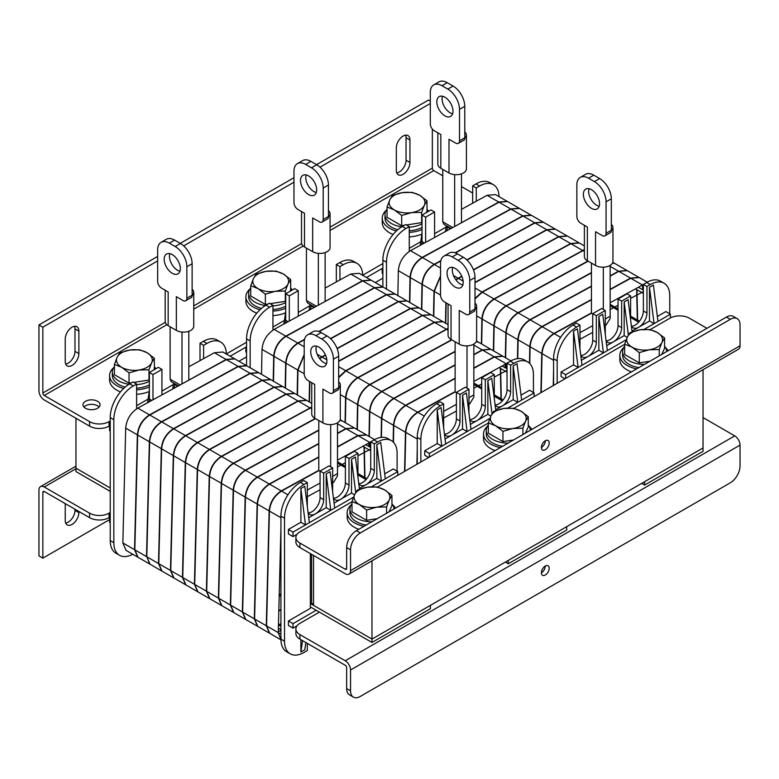 <?xml version="1.0" encoding="UTF-8"?>
<svg xmlns="http://www.w3.org/2000/svg" width="779" height="779" viewBox="0 0 779 779"><rect width="100%" height="100%" fill="white"/><g stroke="black" fill="none" stroke-linecap="round" stroke-linejoin="round"><path stroke-width="1.17" d="M238.929 361.281L246.553 356.879M375.254 282.573L382.878 278.171M75.953 418.265L75.953 468.189L110.228 487.975L75.953 468.189L75.953 471.568L110.228 491.354M644.623 485.054L703.048 451.323L703.048 447.954L644.623 481.685L644.623 485.054L641.701 483.369M508.298 563.762L566.722 530.032L566.722 526.662L508.298 560.393L508.298 563.762L505.376 562.078M371.973 642.471L430.397 608.74L430.397 605.361L371.973 639.101L371.973 642.471L310.334 606.88M703.048 369.684L703.048 447.954L371.973 639.101L310.334 603.511L311.6 604.241L313.548 603.112M405.596 135.157A9.64 5.57 -60 0 1 406.054 137.737L406.054 160.221A9.64 5.57 -60 0 1 399.238 172.032A9.64 5.57 -60 0 1 396.774 172.919M396.316 170.338A9.64 5.57 120 0 0 398.312 174.759A9.64 5.57 120 0 0 403.132 174.272A9.64 5.57 120 0 0 409.949 162.47L409.949 139.986A9.64 5.57 120 0 0 407.953 135.565A9.64 5.57 120 0 0 400.523 138.156A9.64 5.57 120 0 0 396.316 147.854L396.316 170.338M65.699 364.066A9.64 5.57 120 0 0 68.162 363.17A9.64 5.57 120 0 0 74.979 351.368L74.979 328.874A9.64 5.57 120 0 0 74.521 326.304M78.874 331.124L78.874 353.617A9.64 5.57 -60 0 1 72.058 365.419A9.64 5.57 -60 0 1 67.237 365.896A9.64 5.57 -60 0 1 65.241 361.485L65.241 339.001A9.64 5.57 -60 0 1 69.448 329.293A9.64 5.57 -60 0 1 76.878 326.713A9.64 5.57 -60 0 1 78.874 331.124L74.979 328.874M97.57 401.292A8.54 4.927 0 0 0 88.261 400.221A8.54 4.927 0 0 0 82.993 404.778A8.54 4.927 0 0 0 85.495 408.264A8.54 4.927 0 0 0 94.804 409.326A8.54 4.927 0 0 0 100.072 404.778A8.54 4.927 0 0 0 97.57 401.292M99.128 407.027A8.54 4.927 0 0 0 97.57 405.791A8.54 4.927 0 0 0 83.937 407.027M165.275 322.311L42.845 392.996A2.025 1.168 -120 0 0 44.276 395.479L89.585 421.643A13.769 7.946 0 0 0 109.06 421.643L109.06 426.142A13.769 7.946 180 0 1 89.585 426.142L44.276 399.978A7.537 4.353 -120 0 1 38.95 390.746L38.95 324.94L157.65 256.408M180.241 243.369L293.975 177.7M316.566 164.661L428.45 100.063L430.3 101.134M42.845 392.996L42.845 327.19L157.65 260.907M432.345 129.1L432.345 168.128L330.072 227.166M183.678 245.882L293.975 182.198M320.003 167.173L430.3 103.49M109.06 426.142L110.228 425.461M230.165 356.217L246.553 346.752M366.49 277.509L382.878 268.054M109.06 421.643L110.228 420.962M136.617 405.732L148.107 399.101M161.935 391.116L173.425 384.485M226.387 353.9L246.553 342.263M272.942 327.024L284.432 320.393M298.26 312.408L309.75 305.777M362.712 275.201L382.878 263.555M409.267 248.316L420.757 241.685M434.585 233.7L446.075 227.069M472.658 193.056L461.47 186.6M442.764 175.791L433.776 170.611A2.025 1.168 60 0 1 432.345 168.128M38.95 324.94L42.845 327.19M78.874 511.482L78.874 512.601L74.979 510.352A9.64 5.57 -60 0 1 65.699 523.05M74.979 510.352L74.979 509.232M109.547 519.632L42.845 558.144L38.95 555.894L38.95 490.088A7.537 4.353 -120 0 1 40.508 486.632L75.953 466.173M65.241 503.614L65.241 520.479A9.64 5.57 120 0 0 67.237 524.89A9.64 5.57 120 0 0 74.667 522.31A9.64 5.57 120 0 0 78.874 512.601M42.845 558.144L42.845 492.338L44.276 491.51A2.025 1.168 -120 0 0 43.264 491.403A2.025 1.168 -120 0 0 42.845 492.338M110.228 512.494L109.06 513.166L109.06 517.665A13.769 7.946 180 0 1 89.585 517.665L44.276 491.51M89.585 517.665L89.585 513.166L44.276 487.011A7.537 4.353 -120 0 0 40.508 486.632M89.585 513.166A13.769 7.946 0 0 0 109.06 513.166M110.228 516.993L109.06 517.665M387.056 209.152A22.036 12.717 0 0 0 384.992 214.527A22.036 12.717 0 0 0 401.652 226.864M409.267 227.186A22.036 12.717 0 0 0 422.023 223.846M384.992 214.527L384.992 218.13A22.036 12.717 0 0 0 397.816 229.688M409.267 230.779A22.036 12.717 0 0 0 422.023 227.449M428.392 211.411A22.036 12.717 0 0 0 426.999 209.152M421.877 234.09A24.792 14.314 180 0 1 409.267 236.874M393.113 234.469A24.792 14.314 180 0 1 389.5 232.746A24.792 14.314 180 0 1 382.236 222.628L382.236 218.13A24.792 14.314 180 0 1 386.218 210.359M427.837 210.359A24.792 14.314 180 0 1 428.732 211.216M422.023 229.523A24.792 14.314 180 0 1 409.267 232.376M396.326 231.032A24.792 14.314 180 0 1 389.5 228.247A24.792 14.314 180 0 1 382.236 218.13M421.643 212.355L424.321 205.286L426.999 200.826L419.686 195.305L412.373 192.384L402.392 192.627L392.412 195.48L389.734 199.94L387.056 207.01L394.369 209.921L401.682 215.442L411.663 212.599L421.643 212.355L421.643 222.628L406.443 224.985M404.32 225.316L401.682 225.725L387.056 217.283L387.056 207.01M401.682 215.442L401.682 225.725M426.999 200.826L426.999 211.099L426.288 212.628M422.023 221.82L421.643 222.628M389.734 199.94A17.898 10.331 0 0 0 394.369 209.921A17.898 10.331 0 0 0 411.663 212.599A17.898 10.331 0 0 0 424.321 205.286A17.898 10.331 180 0 0 419.686 195.305A17.898 10.331 0 0 0 402.392 192.627A17.898 10.331 0 0 0 389.734 199.94M285.318 291.064L287.996 283.994L290.674 279.534L283.361 274.013L276.048 271.092L266.067 271.335L256.087 274.189L253.409 278.639L250.731 285.708L258.044 288.629L265.357 294.15L275.338 291.297L285.318 291.064L285.318 301.337L270.118 303.693M267.995 304.014L265.357 304.423L250.731 295.991L250.731 285.708M265.357 294.15L265.357 304.423M290.674 279.534L290.674 289.807L289.963 291.336M285.698 300.519L285.318 301.337M253.409 278.639A17.898 10.331 0 0 0 258.044 288.629A17.898 10.331 0 0 0 275.338 291.297A17.898 10.331 0 0 0 287.996 283.994A17.898 10.331 180 0 0 283.361 274.013A17.898 10.331 0 0 0 266.067 271.335A17.898 10.331 0 0 0 253.409 278.639M148.993 369.772L151.671 362.702L154.349 358.243L147.036 352.712L139.723 349.8L129.742 350.044L119.762 352.887L117.084 357.347L114.406 364.416L121.719 367.337L129.032 372.859L139.013 370.006L148.993 369.772L148.993 380.045L133.793 382.401M131.67 382.723L129.032 383.132L114.406 374.699L114.406 364.416M129.032 372.859L129.032 383.132M154.349 358.243L154.349 368.516L153.638 370.044M149.373 379.227L148.993 380.045M117.084 357.347A17.898 10.331 0 0 0 121.719 367.337A17.898 10.331 0 0 0 139.013 370.006A17.898 10.331 0 0 0 151.671 362.702A17.898 10.331 180 0 0 147.036 352.712A17.898 10.331 0 0 0 129.742 350.044A17.898 10.331 0 0 0 117.084 357.347M250.731 287.86A22.036 12.717 0 0 0 248.667 293.235A22.036 12.717 0 0 0 265.327 305.572M272.942 305.894A22.036 12.717 0 0 0 285.698 302.554M248.667 293.235L248.667 296.838A22.036 12.717 0 0 0 261.491 308.387M272.942 309.487A22.036 12.717 0 0 0 285.698 306.157M292.067 290.119A22.036 12.717 0 0 0 290.674 287.86M114.406 366.568A22.036 12.717 0 0 0 112.342 371.943A22.036 12.717 0 0 0 129.002 384.281M136.617 384.602A22.036 12.717 0 0 0 149.373 381.262M112.342 371.943L112.342 375.536A22.036 12.717 0 0 0 125.166 387.095M136.617 388.195A22.036 12.717 0 0 0 149.373 384.865M155.742 368.827A22.036 12.717 0 0 0 154.349 366.568M285.552 312.788A24.792 14.314 180 0 1 272.942 315.583M256.788 313.177A24.792 14.314 180 0 1 253.175 311.454A24.792 14.314 180 0 1 245.911 301.337L245.911 296.838A24.792 14.314 180 0 1 249.893 289.058M291.512 289.058A24.792 14.314 180 0 1 292.407 289.924M285.698 308.231A24.792 14.314 180 0 1 272.942 311.084M260.001 309.74A24.792 14.314 180 0 1 253.175 306.955A24.792 14.314 180 0 1 245.911 296.838M149.227 391.496A24.792 14.314 180 0 1 136.617 394.291M120.463 391.886A24.792 14.314 180 0 1 116.85 390.162A24.792 14.314 180 0 1 109.586 380.035L109.586 375.536A24.792 14.314 180 0 1 113.568 367.766M155.187 367.766A24.792 14.314 180 0 1 156.082 368.633M149.373 386.939A24.792 14.314 180 0 1 136.617 389.792M123.676 388.448A24.792 14.314 180 0 1 116.85 385.663A24.792 14.314 180 0 1 109.586 375.536M311.6 554.317L311.6 604.241M499.037 196.62A27.538 15.901 120 0 0 493.341 184.662L489.738 182.578A27.538 15.901 120 0 0 475.969 183.941L472.658 185.86L472.658 203.241M409.267 251.403L409.267 226.621L405.664 224.537L402.353 226.446A27.538 15.901 120 0 0 382.878 260.176L382.878 286.974L374.397 287.665L285.805 336.138C278.57 340.939 274.539 347.6 273.702 356.13L273.205 381.067M493.341 184.662A27.538 15.901 120 0 0 479.572 186.025L476.261 187.934L472.658 185.86M476.261 201.255L476.261 187.934M434.585 211.995L425.626 217.175L422.023 215.092L430.982 209.921L434.585 211.995L434.585 237.41M425.626 242.318L425.626 217.175M409.267 226.621L405.956 228.529A27.538 15.901 120 0 0 386.481 262.26L386.481 289.048M382.878 273.672L382.197 273.283L382.197 268.784L382.878 268.385M382.197 268.784L382.878 269.174M422.023 215.092L422.023 241.626A11.568 6.68 -60 0 1 421.692 244.479M447.341 226.29L447.341 227.01A11.568 6.68 -60 0 1 446.776 230.779M644.106 329.4L670.427 314.21L670.427 317.929M565.651 378.409L565.651 374.699L626.228 339.722M628.351 335.106L624.174 301.892L628.069 299.642L632.12 331.854M627.212 337.375L624.174 335.622L624.174 301.892M581.387 360.326L598.856 350.238L603.433 352.887L598.856 316.508L602.751 314.258L607.328 350.638M598.856 350.238L598.856 316.508M564.97 378.798L561.075 376.549L561.075 372.05L573.539 364.854L578.115 367.503L573.539 331.124L577.434 328.874L582.01 365.254M573.539 364.854L573.539 331.124M606.705 345.71L624.174 335.622M649.491 287.276L654.068 323.655L649.491 321.006L649.491 287.276L653.386 285.026L657.963 321.406M632.022 331.094L649.491 321.006M670.427 314.21L665.85 311.561L657.34 316.478M669.745 313.81L669.745 295.825A27.538 15.901 120 0 0 664.039 283.215A27.538 15.901 120 0 0 650.27 284.578L646.959 286.487L646.959 313.022A11.568 6.68 -60 0 1 638.78 327.19A11.568 6.68 -60 0 1 632.996 327.764A11.568 6.68 -60 0 1 631.389 326.07M630.601 319.77L630.601 295.932L621.642 301.103L621.642 327.638A11.568 6.68 -60 0 1 613.462 341.806A11.568 6.68 -60 0 1 607.678 342.38A11.568 6.68 -60 0 1 606.072 340.686M605.283 334.386L605.283 310.548L596.324 315.719L596.324 342.263A11.568 6.68 -60 0 1 588.145 356.422A11.568 6.68 -60 0 1 582.361 356.996A11.568 6.68 -60 0 1 580.754 355.302M579.966 349.002L579.966 325.164L576.655 327.083A27.538 15.901 120 0 0 557.18 360.813L557.18 383.297M631.487 326.226A11.568 6.68 120 0 0 643.357 310.948L643.357 284.413L646.667 282.495A27.538 15.901 120 0 1 660.436 281.131L664.039 283.215M579.966 325.164L576.363 323.09L573.052 324.999A27.538 15.901 120 0 0 553.577 358.729L553.577 385.381M580.852 355.458A11.568 6.68 120 0 0 592.722 340.18L592.722 313.645L601.68 308.474L605.283 310.548M606.169 340.842A11.568 6.68 120 0 0 618.039 325.564L618.039 299.029L626.998 293.858L630.601 295.932M646.959 286.487L643.357 284.413M621.642 301.103L618.039 299.029M596.324 315.719L592.722 313.645M565.651 374.699L561.075 372.05M446.279 225.676L445.422 231.509M422.023 233.077L420.222 245.288M454.449 226.611L498.745 202.043L487.06 195.295L495.532 194.604L507.217 201.352L498.745 202.043M461.47 209.356L487.06 195.295M541.201 392.528L542.067 353.656C542.885 345.155 546.916 338.485 554.171 333.665L591.456 313.236L592.722 313.976M592.722 325.651L579.966 332.633M442.764 169.384L442.764 221.781L452.735 227.536M454.654 174.642L454.654 226.397M610.152 265.357L610.152 318.426L606.13 325.096M643.357 291.648L630.601 298.406M618.039 305.261L610.152 309.536M637.319 320.003L636.667 289.545L635.498 288.873L643.357 293.401M397.845 295.611L398.342 270.683C399.16 262.172 403.191 255.512 410.445 250.682L499.037 202.209L507.509 201.518L519.194 208.266L510.722 208.957L422.13 257.43C414.895 262.231 410.864 268.891 410.027 277.431L409.53 302.359M440.885 260.605L434.107 264.344C426.873 269.144 422.841 275.815 422.004 284.345L421.507 309.273M409.822 302.525L410.319 277.597C411.137 269.086 415.168 262.426 422.422 257.596L511.014 209.123L519.486 208.431L531.171 215.179L522.699 215.871L455.092 252.795M440.534 275.863L433.981 291.258L433.484 316.186M455.462 252.922L522.991 216.036L531.463 215.345L543.148 222.093L534.676 222.784L466.787 259.865M445.88 302.739L445.461 323.1M461.743 276.146L455.783 279.69M467.001 260.079L534.969 222.96L543.44 222.258L555.125 229.007L546.654 229.698L473.389 269.729M473.496 270.001L546.946 229.873L555.417 229.172L567.102 235.92L558.631 236.612L475.005 282.349M475.005 282.68L558.923 236.787L567.394 236.095L579.079 242.834L570.608 243.535L482.016 292.008L475.005 298.415M584.386 249.601L493.993 298.922C486.758 303.722 482.727 310.383 481.889 318.913L481.393 343.851M587.892 261.043L505.97 305.835C498.735 310.636 494.704 317.296 493.867 325.836L493.37 350.764M591.446 272.601L517.947 312.749C510.712 317.55 506.681 324.22 505.844 332.75L505.347 357.678M505.181 364.26L505.084 367.727M612.81 262.309L615.011 263.584L612.625 262.805M591.446 286.068L529.924 319.663C522.69 324.463 518.658 331.133 517.821 339.663L517.46 358.652M612.557 262.942L615.303 263.75L626.988 270.498L618.516 271.189L610.152 275.815M591.446 299.496L541.902 326.576C534.667 331.377 530.635 338.047 529.798 346.577L529.486 363.248M610.152 276.136L618.808 271.355L627.28 270.664L638.965 277.412L630.493 278.103L610.152 289.301M642.675 289.749L642.471 285.017L610.152 302.749M591.446 312.915L553.879 333.5C546.644 338.29 542.612 344.961 541.775 353.491L540.899 392.694M643.357 284.569L642.471 285.017L630.786 278.278L639.257 277.577L647.232 282.183M553.577 370.259L553.246 385.566M592.722 332.341L579.966 339.293M642.879 284.802L643.357 285.533M529.778 363.53L530.09 346.743C530.908 338.242 534.939 331.572 542.194 326.752L591.446 299.818M610.152 289.632L630.786 278.278M517.753 358.622L518.113 339.829C518.931 331.328 522.962 324.658 530.217 319.838L591.446 286.39M505.639 357.843L506.136 332.915C506.954 324.415 510.985 317.744 518.239 312.924L591.446 272.932M505.376 367.892L505.483 364.095M493.662 350.93L494.159 326.002C494.977 317.491 499.008 310.831 506.262 306.001L588.184 261.218M481.685 344.016L482.182 319.088C482.999 310.578 487.031 303.917 494.285 299.087L584.386 249.884M475.005 298.99L482.308 292.174L570.9 243.7L579.372 243.009L584.386 245.901M455.968 279.934L461.859 276.409M445.754 323.275L446.172 302.904M433.776 316.352L434.273 291.424L440.534 276.37M421.799 309.438L422.296 284.51C423.114 276.009 427.145 269.339 434.4 264.519L440.797 260.984M451.07 228.442L443.942 224.323L442.764 221.781M636.959 289.71L637.611 320.179M605.283 318.981L610.152 316.177M603.336 267.178L603.336 309.429M591.446 263.098L591.446 313.246M461.47 173.863L461.47 222.463M599.168 206.289A11.432 6.602 60 0 1 596.724 205.315A11.432 6.602 60 0 1 589.021 188.713M591.465 208.353A11.432 6.602 60 0 1 583.997 198.275A11.432 6.602 60 0 1 585.75 189.122A11.432 6.602 60 0 1 591.465 189.687A11.432 6.602 60 0 1 598.934 199.755A11.432 6.602 60 0 1 597.181 208.918A11.432 6.602 60 0 1 591.465 208.353M584.386 225.287L584.386 256.583A10.195 5.881 0 0 0 587.376 260.741L595.555 265.464A10.195 5.881 0 0 0 606.666 266.739A10.195 5.881 0 0 0 612.956 261.306L612.956 227.575A10.195 5.881 0 0 0 611.33 224.381M611.32 230.769A10.195 5.881 0 0 0 612.956 227.575M580.277 177.398L585.535 174.36A16.525 9.543 60 0 1 593.802 175.178L588.544 178.216A16.525 9.543 -120 0 0 580.277 177.398A16.525 9.543 -120 0 0 576.859 184.964L576.859 216.445A5.511 3.184 -120 0 0 580.754 223.193L587.376 227.01L587.376 260.741M595.555 265.464L595.555 231.733L602.177 235.56A5.511 3.184 -120 0 0 604.932 235.833A5.511 3.184 -120 0 0 606.072 233.31L611.33 230.272L611.914 228.812L611.33 228.471M606.072 201.829A16.525 9.543 -120 0 0 594.387 181.585L599.645 178.557A16.525 9.543 60 0 1 611.33 198.791L606.072 201.829L606.072 233.31M588.544 178.216L594.387 181.585M604.932 235.833L610.999 232.327L611.681 228.948M611.33 198.791L611.33 229.153M599.645 178.557L593.802 175.178M611.33 228.422L611.914 228.812M452.609 113.802A11.432 6.602 60 0 1 450.165 112.828A11.432 6.602 60 0 1 442.462 96.226M444.906 115.867A11.432 6.602 60 0 1 437.447 105.798A11.432 6.602 60 0 1 439.19 96.635A11.432 6.602 60 0 1 444.906 97.2A11.432 6.602 60 0 1 452.375 107.268A11.432 6.602 60 0 1 450.622 116.431A11.432 6.602 60 0 1 444.906 115.867M437.837 132.81L437.837 164.096A10.195 5.881 0 0 0 440.817 168.264L448.996 172.987A10.195 5.881 0 0 0 460.107 174.262A10.195 5.881 0 0 0 466.397 168.819L466.397 135.088A10.195 5.881 0 0 0 464.771 131.904M464.771 138.282A10.195 5.881 0 0 0 466.397 135.088M433.728 84.911L438.986 81.873A16.525 9.543 60 0 1 447.243 82.701L441.985 85.729A16.525 9.543 -120 0 0 433.728 84.911A16.525 9.543 -120 0 0 430.3 92.477L430.3 123.958A5.511 3.184 -120 0 0 434.195 130.706L440.817 134.533L440.817 168.264M448.996 172.987L448.996 139.256L455.618 143.073A5.511 3.184 -120 0 0 458.373 143.346A5.511 3.184 -120 0 0 459.513 140.824L464.771 137.795L465.355 136.325L464.771 135.994M459.513 109.342A16.525 9.543 -120 0 0 447.828 89.108L453.086 86.07A16.525 9.543 60 0 1 464.771 106.304L459.513 109.342L459.513 140.824M441.985 85.729L447.828 89.108M458.373 143.346L464.44 139.85L465.121 136.461M464.771 106.304L464.771 136.666M453.086 86.07L447.243 82.701M464.771 135.935L465.355 136.325M362.712 275.328A27.538 15.901 120 0 0 357.016 263.37L353.413 261.286A27.538 15.901 120 0 0 339.644 262.65L336.333 264.568L336.333 281.94M272.942 330.111L272.942 305.319L269.339 303.245L266.029 305.154A27.538 15.901 120 0 0 246.553 338.884L246.553 365.682L238.072 366.373L149.48 414.847C142.245 419.647 138.214 426.308 137.377 434.838L134.543 549.692L137.756 557.141L126.071 550.393L122.858 542.944L125.692 428.09C126.51 419.589 130.541 412.919 137.795 408.099L226.387 359.625L234.859 358.934L246.544 365.672M357.016 263.37A27.538 15.901 120 0 0 343.247 264.733L339.936 266.642L336.333 264.568M339.936 279.963L339.936 266.642M298.26 290.703L289.301 295.874L285.698 293.8L294.657 288.629L298.26 290.703L298.26 316.118M289.301 321.026L289.301 295.874M272.942 305.319L269.631 307.238A27.538 15.901 120 0 0 250.156 340.968L250.156 367.756M246.553 352.381L245.872 351.981L245.872 347.492L246.553 347.093M245.872 347.492L246.553 347.882M285.698 293.8L285.698 320.335A11.568 6.68 -60 0 1 285.367 323.188M311.016 304.998L311.016 305.719A11.568 6.68 -60 0 1 310.451 309.477M507.781 408.108L534.102 392.908L534.102 396.618M429.326 457.117L429.326 453.407L489.903 418.43M492.026 413.815L487.849 380.6L491.744 378.351L495.795 410.562M490.887 416.083L487.849 414.331L487.849 380.6M445.062 439.035L462.531 428.947L467.108 431.595L462.531 395.216L466.426 392.967L471.003 429.346M462.531 428.947L462.531 395.216M428.645 457.507L424.75 455.257L424.75 450.759L437.214 443.563L441.79 446.211L437.214 409.832L441.109 407.583L445.685 443.962M437.214 443.563L437.214 409.832M470.38 424.419L487.849 414.331M513.166 365.984L517.743 402.353L513.166 399.715L513.166 365.984L517.061 363.735L521.638 400.104M495.697 409.803L513.166 399.715M534.102 392.908L529.525 390.269L521.015 395.177M533.42 392.519L533.42 374.533A27.538 15.901 120 0 0 527.714 361.923A27.538 15.901 120 0 0 513.945 363.287L510.635 365.195L510.635 391.73A11.568 6.68 -60 0 1 502.455 405.898A11.568 6.68 -60 0 1 496.671 406.472A11.568 6.68 -60 0 1 495.064 404.778M494.276 398.478L494.276 374.641L485.317 379.811L485.317 406.346A11.568 6.68 -60 0 1 477.137 420.514A11.568 6.68 -60 0 1 471.353 421.088A11.568 6.68 -60 0 1 469.747 419.394M468.958 413.094L468.958 389.257L459.999 394.427L459.999 420.962A11.568 6.68 -60 0 1 451.82 435.13A11.568 6.68 -60 0 1 446.036 435.704A11.568 6.68 -60 0 1 444.429 434.01M443.641 427.71L443.641 403.873L440.33 405.791A27.538 15.901 120 0 0 420.855 439.522L420.855 462.005M495.162 404.934A11.568 6.68 120 0 0 507.032 389.656L507.032 363.111L510.342 361.203A27.538 15.901 120 0 1 524.111 359.84L527.714 361.923M443.641 403.873L440.038 401.798L436.727 403.707A27.538 15.901 120 0 0 417.252 437.438L417.252 464.089M444.527 434.166A11.568 6.68 120 0 0 456.397 418.888L456.397 392.353L465.355 387.182L468.958 389.257M469.844 419.55A11.568 6.68 120 0 0 481.714 404.272L481.714 377.737L490.673 372.557L494.276 374.641M510.635 365.195L507.032 363.111M485.317 379.811L481.714 377.737M459.999 394.427L456.397 392.353M429.326 453.407L424.75 450.759M309.954 304.385L309.097 310.217M285.698 311.785L283.897 323.996M318.124 305.31L362.42 280.752L350.735 274.004L359.207 273.312L370.892 280.05L362.42 280.752M325.145 288.064L350.735 274.004M404.876 471.227L405.742 432.364C406.56 423.864 410.591 417.193 417.846 412.373L455.131 391.944L456.397 392.684M456.397 404.359L443.641 411.331M306.439 248.092L306.439 300.49L316.41 306.244M318.329 253.35L318.329 305.105M473.827 344.065L473.827 397.124L469.805 403.804M507.032 370.356L494.276 377.114M481.714 383.969L473.827 388.244M500.994 398.712L500.342 368.253L499.173 367.581L507.032 372.109M304.56 339.313L297.782 343.052C290.548 347.853 286.516 354.513 285.679 363.053L285.182 387.981M273.497 381.233L273.994 356.305C274.812 347.794 278.843 341.134 286.097 336.304L374.689 287.831L383.161 287.139L394.846 293.887L386.374 294.579L318.767 331.503M304.209 354.572L297.656 369.967L297.159 394.895M319.137 331.63L386.666 294.744L395.138 294.053L406.823 300.801L398.351 301.492L330.462 338.573M309.555 381.437L309.136 401.808M325.418 354.854L319.458 358.389M330.676 338.777L398.644 301.658L407.115 300.967L418.8 307.715L410.329 308.406L337.064 348.427M337.171 348.7L410.621 308.572L419.092 307.88L430.777 314.628L422.306 315.32L338.68 361.057M338.68 361.388L422.598 315.495L431.069 314.794L442.754 321.542L434.283 322.233L345.691 370.716L338.68 377.124M448.061 328.31L357.668 377.63C350.433 382.431 346.402 389.091 345.564 397.621L345.068 422.549M451.567 339.751L369.645 384.544C362.41 389.344 358.379 396.005 357.542 404.535L357.045 429.472M455.121 351.31L381.622 391.457C374.387 396.258 370.356 402.918 369.519 411.448L369.022 436.386M368.857 442.969L368.759 446.435M476.485 341.017L478.686 342.293L476.3 341.514M455.121 364.767L393.599 398.371C386.365 403.171 382.333 409.832 381.496 418.372L381.135 437.36M476.232 341.64L478.978 342.458L490.663 349.206L482.191 349.898L473.827 354.513M455.121 378.195L405.577 405.284C398.342 410.085 394.31 416.755 393.473 425.285L393.161 441.956M473.827 354.844L482.483 350.063L490.955 349.372L502.64 356.12L494.168 356.811L473.827 368.009M506.35 368.457L506.272 363.803M455.121 391.623L417.554 412.198C410.319 416.999 406.287 423.669 405.45 432.199L404.574 471.402M507.032 363.277L473.827 381.457M417.252 448.967L416.921 464.274M456.397 411.049L443.641 418.002M473.827 368.34L494.461 356.977L502.932 356.285L510.907 360.891M506.554 363.511L507.032 364.241M393.453 442.238L393.765 425.451C394.583 416.95 398.614 410.28 405.869 405.46L455.121 378.526M381.428 437.321L381.788 418.537C382.606 410.027 386.637 403.366 393.892 398.546L455.121 365.098M369.314 436.552L369.811 411.624C370.629 403.113 374.66 396.453 381.914 391.623L455.121 351.631M369.051 446.601L369.158 442.803M357.337 429.638L357.834 404.71C358.652 396.199 362.683 389.539 369.937 384.709L451.859 339.917M345.36 422.724L345.857 397.796C346.674 389.286 350.706 382.625 357.96 377.796L448.061 328.592M338.68 377.698L345.983 370.882L434.575 322.409L443.047 321.717L448.061 324.609M319.643 358.642L325.534 355.117M309.429 401.974L309.847 381.613M297.451 395.06L297.948 370.132L304.209 355.078M285.474 388.146L285.971 363.218C286.789 354.708 290.82 348.047 298.075 343.218L304.472 339.693M261.52 374.319L262.017 349.391C262.835 340.881 266.866 334.22 274.12 329.39L362.712 280.917L371.184 280.226L382.869 286.974M314.745 307.15L307.617 303.031L306.439 300.49M500.634 368.418L501.286 398.877M468.958 397.689L473.827 394.875M467.011 345.886L467.011 388.137M455.121 341.806L455.121 391.954M325.145 252.571L325.145 301.171M462.843 284.997A11.432 6.602 60 0 1 460.399 284.023A11.432 6.602 60 0 1 452.696 267.411M455.14 287.052A11.432 6.602 60 0 1 447.672 276.983A11.432 6.602 60 0 1 449.425 267.82A11.432 6.602 60 0 1 455.14 268.395A11.432 6.602 60 0 1 462.609 278.463A11.432 6.602 60 0 1 460.856 287.617A11.432 6.602 60 0 1 455.14 287.052M448.061 303.995L448.061 335.291A10.195 5.881 0 0 0 451.051 339.449L459.23 344.172A10.195 5.881 0 0 0 470.341 345.448A10.195 5.881 0 0 0 476.631 340.014L476.631 306.283A10.195 5.881 0 0 0 475.005 303.089M474.995 309.477A10.195 5.881 0 0 0 476.631 306.283M443.952 256.106L449.21 253.068A16.525 9.543 60 0 1 457.477 253.886L452.219 256.924A16.525 9.543 -120 0 0 443.952 256.106A16.525 9.543 -120 0 0 440.534 263.672L440.534 295.153A5.511 3.184 -120 0 0 444.429 301.901L451.051 305.719L451.051 339.449M459.23 344.172L459.23 310.441L465.852 314.268A5.511 3.184 -120 0 0 468.607 314.541A5.511 3.184 -120 0 0 469.747 312.019L475.005 308.981L475.589 307.52L475.005 307.179M469.747 280.537A16.525 9.543 -120 0 0 458.062 260.293L463.32 257.255A16.525 9.543 60 0 1 475.005 277.499L469.747 280.537L469.747 312.019M452.219 256.924L458.062 260.293M468.607 314.541L474.674 311.035L475.356 307.656M475.005 277.499L475.005 307.861M463.32 257.255L457.477 253.886M475.005 307.13L475.589 307.52M316.284 192.51A11.432 6.602 60 0 1 313.84 191.537A11.432 6.602 60 0 1 306.137 174.934M308.581 194.575A11.432 6.602 60 0 1 301.122 184.496A11.432 6.602 60 0 1 302.865 175.343A11.432 6.602 60 0 1 308.581 175.908A11.432 6.602 60 0 1 316.05 185.977A11.432 6.602 60 0 1 314.297 195.139A11.432 6.602 60 0 1 308.581 194.575M301.512 211.518L301.512 242.805A10.195 5.881 0 0 0 304.492 246.972L312.671 251.695A10.195 5.881 0 0 0 323.782 252.971A10.195 5.881 0 0 0 330.072 247.527L330.072 213.797A10.195 5.881 0 0 0 328.446 210.612M328.446 216.99A10.195 5.881 0 0 0 330.072 213.797M297.403 163.619L302.661 160.581A16.525 9.543 60 0 1 310.918 161.399L305.66 164.437A16.525 9.543 -120 0 0 297.403 163.619A16.525 9.543 -120 0 0 293.975 171.185L293.975 202.667A5.511 3.184 -120 0 0 297.87 209.415L304.492 213.242L304.492 246.972M312.671 251.695L312.671 217.964L319.293 221.781A5.511 3.184 -120 0 0 322.048 222.054A5.511 3.184 -120 0 0 323.188 219.532L328.446 216.494L329.03 215.033L328.446 214.702M323.188 188.051A16.525 9.543 -120 0 0 311.503 167.816L316.761 164.778A16.525 9.543 60 0 1 328.446 185.012L323.188 188.051L323.188 219.532M305.66 164.437L311.503 167.816M322.048 222.054L328.115 218.558L328.796 215.17M328.446 185.012L328.446 215.374M316.761 164.778L310.918 161.399M328.446 214.644L329.03 215.033M110.228 517.324L109.547 517.723L109.547 522.222L110.228 522.612M226.387 354.036A27.538 15.901 120 0 0 220.691 342.078L217.088 339.995A27.538 15.901 120 0 0 203.319 341.358L200.008 343.266L200.008 360.648M136.617 408.819L136.617 384.028L133.014 381.953L129.703 383.862A27.538 15.901 120 0 0 110.228 417.593L110.228 540.597A27.538 15.901 120 0 0 115.935 553.207L119.538 555.291A27.538 15.901 120 0 0 132.742 554.239M220.691 342.078A27.538 15.901 120 0 0 206.922 343.442L203.611 345.35L200.008 343.266M203.611 358.671L203.611 345.35M161.935 369.412L152.976 374.582L149.373 372.508L158.332 367.328L161.935 369.412L161.935 394.826M152.976 399.724L152.976 374.582M136.617 384.028L133.306 385.936A27.538 15.901 120 0 0 113.831 419.677L113.831 542.681A27.538 15.901 120 0 0 119.538 555.291M110.228 431.089L109.547 430.69L109.547 426.191L110.228 425.801M109.547 426.191L110.228 426.59M149.373 372.508L149.373 399.043A11.568 6.68 -60 0 1 149.042 401.886M174.691 383.696L174.691 384.427A11.568 6.68 -60 0 1 174.126 388.185M371.456 486.817L397.777 471.616L397.777 475.326M297.013 534.287L293.001 536.604L293.001 532.115L353.578 497.138M355.701 492.523L351.524 459.308L355.419 457.059L359.47 489.261M354.562 494.792L351.524 493.039L351.524 459.308M308.737 517.743L326.206 507.655L330.783 510.294L326.206 473.924L330.101 471.675L334.678 508.044M326.206 507.655L326.206 473.924M293.001 536.604L288.425 533.966L288.425 529.467L300.889 522.271L305.465 524.919L300.889 488.54L304.784 486.291L309.36 522.67M300.889 522.271L300.889 488.54M334.055 503.127L351.524 493.039M376.841 444.692L381.418 481.062L376.841 478.423L376.841 444.692L380.736 442.443L385.313 478.812M359.372 488.501L376.841 478.423M397.777 471.616L393.2 468.977L384.69 473.885M397.095 471.227L397.095 453.232A27.538 15.901 120 0 0 391.389 440.632A27.538 15.901 120 0 0 377.62 441.995L374.309 443.903L374.309 470.438A11.568 6.68 -60 0 1 366.13 484.606A11.568 6.68 -60 0 1 360.346 485.181A11.568 6.68 -60 0 1 358.739 483.486M357.951 477.176L357.951 453.349L348.992 458.519L348.992 485.054A11.568 6.68 -60 0 1 340.812 499.222A11.568 6.68 -60 0 1 335.028 499.797A11.568 6.68 -60 0 1 333.422 498.102M332.633 491.792L332.633 467.965L323.674 473.135L323.674 499.67A11.568 6.68 -60 0 1 315.495 513.838A11.568 6.68 -60 0 1 309.711 514.413A11.568 6.68 -60 0 1 308.104 512.718M307.316 506.418L307.316 482.581L304.005 484.489A27.538 15.901 120 0 0 284.53 518.22L284.53 641.234A27.538 15.901 120 0 0 290.236 653.844A27.538 15.901 120 0 0 304.005 652.481L307.316 650.562L307.316 643.366M300.889 639.656L300.889 652.023L304.784 649.783L305.855 642.529M310.334 553.587L310.334 608.341L288.425 620.99L288.425 625.488L293.001 628.137L297.013 625.819M358.837 483.642A11.568 6.68 120 0 0 370.707 468.354L370.707 441.82L374.017 439.911A27.538 15.901 120 0 1 387.786 438.548L391.389 440.632M307.316 482.581L303.713 480.497L300.402 482.415A27.538 15.901 120 0 0 280.927 516.146L280.927 639.15A27.538 15.901 120 0 0 286.633 651.76L290.236 653.844M308.202 512.874A11.568 6.68 120 0 0 320.072 497.596L320.072 471.052L329.03 465.881L332.633 467.965M333.519 498.258A11.568 6.68 120 0 0 345.389 482.97L345.389 456.436L354.348 451.265L357.951 453.349M374.309 443.903L370.707 441.82M348.992 458.519L345.389 456.436M323.674 473.135L320.072 471.052M109.547 517.723L110.228 518.113M316.177 610.259L293.001 623.638L288.425 620.99M293.001 623.638L293.001 628.137M300.889 652.023L302.564 640.63M293.001 532.115L288.425 529.467M173.629 383.083L172.772 388.925M149.373 390.493L147.572 402.694M181.799 384.018L226.095 359.45L214.41 352.712L222.882 352.011L234.567 358.759L226.095 359.45M188.82 366.773L214.41 352.712M280.937 639.802L269.797 633.366L266.584 625.926L269.417 511.073C270.235 502.572 274.266 495.902 281.521 491.082L318.806 470.652L320.072 471.392M320.072 483.068L307.316 490.04M170.114 326.8L170.114 379.198L180.085 384.953M182.004 332.049L182.004 383.813M337.502 422.773L337.502 475.833L333.48 482.503M370.707 449.055L357.951 455.822M345.389 462.677L337.502 466.952M278.6 624.992L280.927 623.58M364.669 477.42L364.017 446.951L362.848 446.279L370.707 450.817M278.697 610.755L280.927 609.402M158.497 563.519L146.812 556.771L149.646 441.927C150.464 433.416 154.495 426.756 161.75 421.926L250.341 373.453L258.813 372.761L270.498 379.509L262.026 380.201L173.435 428.674C166.2 433.475 162.168 440.135 161.331 448.675L158.497 563.519L161.711 570.968L150.026 564.22L146.812 556.771L149.734 564.054L138.049 557.306L134.835 549.857L137.669 435.013C138.487 426.502 142.518 419.842 149.772 415.012L238.364 366.539L246.836 365.848L258.521 372.586L250.049 373.287L161.457 421.76C154.223 426.561 150.191 433.221 149.354 441.751L146.52 556.605L122.858 542.944M170.474 570.432L173.688 577.882L162.003 571.134L158.789 563.694L161.623 448.84C162.441 440.33 166.472 433.669 173.727 428.839L262.319 380.366L270.79 379.675L282.475 386.423L274.004 387.114L185.412 435.588C178.177 440.388 174.145 447.049 173.308 455.588L170.474 570.432L158.789 563.694M182.452 577.356L185.665 584.795L173.98 578.047L170.767 570.608L173.6 455.754C174.418 447.253 178.449 440.583 185.704 435.763L274.296 387.28L282.767 386.588L294.452 393.337L285.981 394.028L197.389 442.501C190.154 447.302 186.123 453.972 185.285 462.502L182.452 577.356L170.767 570.608M194.429 584.269L197.642 591.709L185.957 584.971L182.744 577.521L185.577 462.668C186.395 454.167 190.427 447.497 197.681 442.676L286.273 394.193L294.744 393.502L306.429 400.25L297.958 400.942L209.366 449.415C202.131 454.215 198.1 460.886 197.262 469.416L194.429 584.269L182.744 577.521M311.736 407.018L221.343 456.338C214.108 461.129 210.077 467.799 209.239 476.329L206.406 591.183L209.619 598.623L197.934 591.884L194.721 584.435L197.554 469.581C198.372 461.08 202.404 454.41 209.658 449.59L298.25 401.117L306.722 400.416L311.736 403.318M315.242 418.459L233.32 463.252C226.085 468.052 222.054 474.713 221.217 483.243L218.383 598.097L221.596 605.546L209.911 598.798L206.698 591.349L209.532 476.495C210.349 467.994 214.381 461.324 221.635 456.504L311.736 407.3M318.796 430.008L245.297 470.165C238.062 474.966 234.031 481.626 233.194 490.157L230.36 605.01L233.573 612.46L221.888 605.711L218.675 598.262L221.509 483.418C222.327 474.908 226.358 468.247 233.612 463.417L315.534 418.625M340.16 419.725L342.361 420.991L339.975 420.212M318.796 443.475L257.274 477.079C250.04 481.88 246.008 488.54 245.171 497.07L242.337 611.924L245.551 619.373L233.866 612.625L230.652 605.176L233.486 490.332C234.304 481.821 238.335 475.161 245.589 470.331L318.796 430.339M339.907 420.348L342.653 421.166L354.338 427.914L345.866 428.606L337.502 433.221M318.796 456.903L269.252 483.993C262.017 488.793 257.985 495.454 257.148 503.994L254.314 618.838L257.528 626.287L245.843 619.539L242.629 612.099L245.463 497.245C246.281 488.735 250.312 482.074 257.567 477.245L318.796 443.806M337.502 433.552L346.158 428.771L354.63 428.08L366.315 434.828L357.843 435.519L337.502 446.718M370.025 447.165L369.821 442.433L337.502 460.165M278.278 631.818L280.927 630.23M318.796 470.331L281.229 490.906C273.994 495.707 269.962 502.377 269.125 510.907L266.291 625.761L269.505 633.2L257.82 626.452L254.606 619.013L257.44 504.159C258.258 495.648 262.289 488.988 269.544 484.158L318.796 457.234M370.707 441.975L369.821 442.433L358.136 435.685L366.607 434.994L374.582 439.599M280.927 527.675L278.269 632.675L280.937 639.754M320.072 489.757L307.316 496.7M370.229 442.219L370.707 442.949M337.502 447.049L358.136 435.685M178.42 385.858L171.292 381.739L170.114 379.198M280.927 609.753L278.687 611.116M364.309 447.127L364.962 477.585M280.927 623.93L278.892 625.157M332.633 476.397L337.502 473.583M330.686 424.594L330.686 466.835M318.796 420.504L318.796 470.652M188.82 331.279L188.82 379.879M326.518 363.696A11.432 6.602 60 0 1 324.074 362.722A11.432 6.602 60 0 1 316.371 346.119M318.815 365.76A11.432 6.602 60 0 1 311.347 355.691A11.432 6.602 60 0 1 313.1 346.528A11.432 6.602 60 0 1 318.815 347.093A11.432 6.602 60 0 1 326.284 357.172A11.432 6.602 60 0 1 324.531 366.325A11.432 6.602 60 0 1 318.815 365.76M311.736 382.703L311.736 414A10.195 5.881 0 0 0 314.726 418.157L322.905 422.88A10.195 5.881 0 0 0 334.016 424.156A10.195 5.881 0 0 0 340.306 418.722L340.306 384.992A10.195 5.881 0 0 0 338.68 381.798M338.67 388.176A10.195 5.881 0 0 0 340.306 384.992M307.627 334.814L312.885 331.776A16.525 9.543 60 0 1 321.152 332.594L315.894 335.632A16.525 9.543 -120 0 0 307.627 334.814A16.525 9.543 -120 0 0 304.209 342.371L304.209 373.862A5.511 3.184 -120 0 0 308.104 380.6L314.726 384.427L314.726 418.157M322.905 422.88L322.905 389.149L329.527 392.976A5.511 3.184 -120 0 0 332.282 393.249A5.511 3.184 -120 0 0 333.422 390.727L338.68 387.689L339.264 386.228L338.68 385.887M333.422 359.236A16.525 9.543 -120 0 0 321.737 339.001L326.995 335.963A16.525 9.543 60 0 1 338.68 356.207L333.422 359.236L333.422 390.727M315.894 335.632L321.737 339.001M332.282 393.249L338.349 389.743L339.031 386.365M338.68 356.207L338.68 386.559M326.995 335.963L321.152 332.594M338.68 385.839L339.264 386.228M179.959 271.219A11.432 6.602 60 0 1 177.515 270.245A11.432 6.602 60 0 1 169.812 253.642M172.256 273.283A11.432 6.602 60 0 1 164.797 263.205A11.432 6.602 60 0 1 166.54 254.051A11.432 6.602 60 0 1 172.256 254.616A11.432 6.602 60 0 1 179.725 264.685A11.432 6.602 60 0 1 177.972 273.848A11.432 6.602 60 0 1 172.256 273.283M165.187 290.216L165.187 321.513A10.195 5.881 0 0 0 168.167 325.671L176.346 330.393A10.195 5.881 0 0 0 187.457 331.669A10.195 5.881 0 0 0 193.747 326.235L193.747 292.505A10.195 5.881 0 0 0 192.121 289.311M192.121 295.699A10.195 5.881 0 0 0 193.747 292.505M161.078 242.327L166.336 239.289A16.525 9.543 60 0 1 174.593 240.107L169.335 243.145A16.525 9.543 -120 0 0 161.078 242.327A16.525 9.543 -120 0 0 157.65 249.893L157.65 281.375A5.511 3.184 -120 0 0 161.545 288.123L168.167 291.94L168.167 325.671M176.346 330.393L176.346 296.663L182.968 300.49A5.511 3.184 -120 0 0 185.723 300.762A5.511 3.184 -120 0 0 186.863 298.24L192.121 295.202L192.705 293.741L192.121 293.401M186.863 266.759A16.525 9.543 -120 0 0 175.178 246.515L180.436 243.486A16.525 9.543 60 0 1 192.121 263.721L186.863 266.759L186.863 298.24M169.335 243.145L175.178 246.515M185.723 300.762L191.79 297.257L192.471 293.878M192.121 263.721L192.121 294.082M180.436 243.486L174.593 240.107M192.121 293.352L192.705 293.741M371.973 560.831L371.973 639.101L313.548 605.361L313.548 555.437M545.3 440.758A5.511 3.184 120 0 0 541.697 445.607A5.511 3.184 120 0 0 542.544 450.019A5.511 3.184 120 0 0 545.3 449.746A5.511 3.184 120 0 0 548.903 444.897A5.511 3.184 120 0 0 548.056 440.486A5.511 3.184 120 0 0 545.3 440.758A5.511 3.184 -60 0 1 541.405 447.497M706.942 328.319L689.415 318.202A13.769 7.946 0 0 0 669.94 318.202L650.173 329.614M352.001 501.754L299.915 531.833A13.769 7.946 0 0 0 295.884 537.452A13.769 7.946 0 0 0 299.915 543.07L299.915 547.569L345.224 573.724A7.537 4.353 -120 0 0 348.992 574.104A7.537 4.353 -120 0 0 350.55 570.647L350.55 549.818L346.655 547.569L346.655 568.397L345.224 569.235A2.025 1.168 -120 0 0 346.236 569.332A2.025 1.168 -120 0 0 346.655 568.397M299.915 547.569A13.769 7.946 180 0 1 295.884 541.95L295.884 537.452M624.651 344.347L513.848 408.323M488.326 423.046L377.523 487.021M299.915 543.07L345.224 569.235M730.312 319.322L726.418 317.072L356.392 530.703L360.288 532.953L730.312 319.322A13.769 7.956 120 0 1 737.197 318.64A13.769 7.956 120 0 1 740.05 324.94L740.05 345.779A7.537 4.353 60 0 1 738.492 349.226L348.992 574.104M360.288 532.953A13.769 7.956 120 0 0 350.55 549.818M726.418 317.072A13.769 7.956 -60 0 1 733.302 316.391L737.197 318.64M346.655 547.569A13.769 7.956 -60 0 1 356.392 530.703M545.3 566.012A5.511 3.184 120 0 0 541.697 570.871A5.511 3.184 120 0 0 542.544 575.282A5.511 3.184 120 0 0 545.3 575.009A5.511 3.184 120 0 0 548.903 570.15A5.511 3.184 120 0 0 548.056 565.739A5.511 3.184 120 0 0 545.3 566.012A5.511 3.184 -60 0 1 541.405 572.76M299.915 639.101L345.224 665.256A2.025 1.168 -120 0 1 346.655 667.739L346.655 688.568L350.55 690.817L350.55 669.989A7.537 4.353 -120 0 0 345.224 660.758L299.915 634.603L299.915 639.101A13.769 7.946 180 0 1 295.884 633.473L295.884 628.974A13.769 7.946 0 0 0 299.915 634.603M295.884 628.974A13.769 7.946 0 0 1 299.915 623.356L319.39 612.109M703.048 417.593L734.724 435.88A7.537 4.353 60 0 1 740.05 445.111L740.05 465.939A13.769 7.956 120 0 1 730.312 482.805L360.288 696.436A13.769 7.956 120 0 1 353.403 697.127L349.508 694.878A13.769 7.956 -60 0 1 346.655 688.568M350.55 690.817A13.769 7.956 120 0 0 353.403 697.127M659.238 349.528L661.916 342.458L664.594 337.998L657.281 332.477L649.968 329.566L639.987 329.799L630.007 332.652L627.329 337.112L624.651 344.182L624.651 354.455L639.277 362.897L639.277 352.614L649.258 349.771L659.238 349.528L659.238 355.857M624.651 344.182L631.964 347.093L639.277 352.614M649.9 361.252L639.277 362.897M664.594 337.998L664.594 348.281L661.741 354.416M661.916 342.458A17.898 10.331 0 0 0 657.281 332.477A17.898 10.331 0 0 0 639.987 329.799A17.898 10.331 0 0 0 627.329 337.112A17.898 10.331 180 0 0 631.964 347.093A17.898 10.331 0 0 0 649.258 349.771A17.898 10.331 0 0 0 661.916 342.458M624.651 346.324A22.036 12.717 0 0 0 622.587 351.699A22.036 12.717 0 0 0 644.399 364.426M622.587 351.699L622.587 355.302A22.036 12.717 0 0 0 638.916 367.591M666.658 351.572A22.036 12.717 0 0 0 664.594 346.324M631.428 371.914A24.792 14.314 180 0 1 627.095 369.918A24.792 14.314 180 0 1 619.831 359.801L619.831 355.302A24.792 14.314 180 0 1 623.813 347.531M636.706 368.866A24.792 14.314 180 0 1 627.095 365.419A24.792 14.314 180 0 1 619.831 355.302M665.432 347.531A24.792 14.314 180 0 1 668.109 350.735M522.913 428.236L525.591 421.166L528.269 416.707L520.956 411.185L513.643 408.274L503.662 408.508L493.682 411.361L491.004 415.82L488.326 422.89L488.326 433.163L502.952 441.605L502.952 431.323L512.933 428.479L522.913 428.236L522.913 434.565M488.326 422.89L495.639 425.801L502.952 431.323M513.575 439.96L502.952 441.605M528.269 416.707L528.269 426.98L525.416 433.114M525.591 421.166A17.898 10.331 0 0 0 520.956 411.185A17.898 10.331 0 0 0 503.662 408.508A17.898 10.331 0 0 0 491.004 415.82A17.898 10.331 180 0 0 495.639 425.801A17.898 10.331 0 0 0 512.933 428.479A17.898 10.331 0 0 0 525.591 421.166M386.588 506.944L389.266 499.875L391.944 495.415L384.631 489.894L377.318 486.972L367.337 487.216L357.357 490.069L354.679 494.519L352.001 501.588L352.001 511.871L366.627 520.304L366.627 510.031L376.608 507.178L386.588 506.944L386.588 513.273M352.001 501.588L359.314 504.51L366.627 510.031M377.25 518.668L366.627 520.304M391.944 495.415L391.944 505.688L389.091 511.822M389.266 499.875A17.898 10.331 0 0 0 384.631 489.894A17.898 10.331 0 0 0 367.337 487.216A17.898 10.331 0 0 0 354.679 494.519A17.898 10.331 180 0 0 359.314 504.51A17.898 10.331 0 0 0 376.608 507.178A17.898 10.331 0 0 0 389.266 499.875M488.326 425.032A22.036 12.717 0 0 0 486.262 430.407A22.036 12.717 0 0 0 508.074 443.134M486.262 430.407L486.262 434.01A22.036 12.717 0 0 0 502.591 446.299M530.333 430.281A22.036 12.717 0 0 0 528.269 425.032M352.001 503.74A22.036 12.717 0 0 0 349.937 509.115A22.036 12.717 0 0 0 371.749 521.833M349.937 509.115L349.937 512.718A22.036 12.717 0 0 0 366.266 525.007M394.008 508.989A22.036 12.717 0 0 0 391.944 503.74M495.103 450.622A24.792 14.314 180 0 1 490.77 448.626A24.792 14.314 180 0 1 483.506 438.509L483.506 434.01A24.792 14.314 180 0 1 487.488 426.24M500.381 447.574A24.792 14.314 180 0 1 490.77 444.127A24.792 14.314 180 0 1 483.506 434.01M529.107 426.24A24.792 14.314 180 0 1 531.784 429.443M358.778 529.331A24.792 14.314 180 0 1 354.445 527.334A24.792 14.314 180 0 1 347.181 517.217L347.181 512.718A24.792 14.314 180 0 1 351.163 504.938M364.056 526.273A24.792 14.314 180 0 1 354.445 522.836A24.792 14.314 180 0 1 347.181 512.718M392.782 504.938A24.792 14.314 180 0 1 395.459 508.151M301.6 243.603L193.747 305.874M89.585 426.142L89.585 421.643M44.276 395.479L166.833 324.726M193.747 309.185L303.158 246.018M330.072 230.477L433.776 170.611M78.874 353.617L74.979 351.368M409.949 139.986L406.054 137.737M409.949 162.47L406.054 160.221M75.953 468.724L44.276 487.011M402.353 226.446L405.956 228.529M650.27 284.578L646.667 282.495M576.655 327.083L573.052 324.999M638.673 322.185L630.601 317.52M618.039 310.266L610.152 305.719M557.18 360.813L553.577 358.729M618.039 325.564L621.642 327.638M592.722 340.18L596.324 342.263M643.357 310.948L646.959 313.022M382.878 260.176L386.481 262.26M475.969 183.941L479.572 186.025M450.428 228.792L447.341 227.01M424.389 242.99L422.023 241.626M560.607 337.375L554.171 333.665M510.722 208.957L499.037 202.209M522.699 215.871L511.014 209.123M534.676 222.784L522.991 216.036M546.654 229.698L534.969 222.96M558.631 236.612L546.946 229.873M570.608 243.535L558.923 236.787M582.585 250.448L570.9 243.7M584.386 251.49L582.877 250.614M618.516 271.189L610.152 266.36M630.493 278.103L618.808 271.355M422.13 257.43L410.445 250.682M434.107 264.344L422.422 257.596M440.534 268.054L434.4 264.519M458.062 278.181L453.485 275.532M463.154 281.112L458.354 278.346M482.016 292.008L475.005 287.957M493.993 298.922L482.308 292.174M505.97 305.835L494.285 299.087M517.947 312.749L506.262 306.001M529.924 319.663L518.239 312.924M541.902 326.576L530.217 319.838M553.879 333.5L542.194 326.752M410.027 277.431L398.342 270.683M422.004 284.345L410.319 277.597M433.981 291.258L422.296 284.51M440.534 295.037L434.273 291.424M481.889 318.913L476.631 315.885M493.867 325.836L482.182 319.088M505.844 332.75L494.159 326.002M517.821 339.663L506.136 332.915M529.798 346.577L518.113 339.829M541.775 353.491L530.09 346.743M553.577 360.307L542.067 353.656M266.029 305.154L269.631 307.238M513.945 363.287L510.342 361.203M440.33 405.791L436.727 403.707M502.348 400.893L494.276 396.229M481.714 388.974L473.827 384.427M420.855 439.522L417.252 437.438M481.714 404.272L485.317 406.346M456.397 418.888L459.999 420.962M507.032 389.656L510.635 391.73M246.553 338.884L250.156 340.968M339.644 262.65L343.247 264.733M314.103 307.501L311.016 305.719M288.064 321.698L285.698 320.335M424.282 416.083L417.846 412.373M374.397 287.665L362.712 280.917M386.374 294.579L374.689 287.831M398.351 301.492L386.666 294.744M410.329 308.406L398.644 301.658M422.306 315.32L410.621 308.572M434.283 322.233L422.598 315.495M446.26 329.157L434.575 322.409M448.061 330.199L446.552 329.322M482.191 349.898L473.827 345.068M494.168 356.811L482.483 350.063M506.146 363.725L494.461 356.977M285.805 336.138L274.12 329.39M297.782 343.052L286.097 336.304M304.209 346.762L298.075 343.218M321.737 356.879L317.16 354.241M326.829 359.82L322.029 357.055M345.691 370.716L338.68 366.666M357.668 377.63L345.983 370.882M369.645 384.544L357.96 377.796M381.622 391.457L369.937 384.709M393.599 398.371L381.914 391.623M405.577 405.284L393.892 398.546M417.554 412.198L405.869 405.46M273.702 356.13L262.017 349.391M285.679 363.053L273.994 356.305M297.656 369.967L285.971 363.218M304.209 373.745L297.948 370.132M345.564 397.621L340.306 394.583M357.542 404.535L345.857 397.796M369.519 411.448L357.834 404.71M381.496 418.372L369.811 411.624M393.473 425.285L381.788 418.537M405.45 432.199L393.765 425.451M417.252 439.015L405.742 432.364M129.703 383.862L133.306 385.936M377.62 441.995L374.017 439.911M304.005 484.489L300.402 482.415M280.927 594.854L279.135 593.812M366.023 479.601L357.951 474.937M345.389 467.682L337.502 463.125M284.53 518.22L280.927 516.146M284.53 641.234L280.927 639.15M345.389 482.97L348.992 485.054M320.072 497.596L323.674 499.67M370.707 468.354L374.309 470.438M110.228 417.593L113.831 419.677M203.319 341.358L206.922 343.442M110.228 540.597L113.831 542.681M177.778 386.209L174.691 384.427M151.739 400.406L149.373 399.043M287.957 494.792L281.521 491.082M280.927 626.335L278.405 624.875M238.072 366.373L226.387 359.625M250.049 373.287L238.364 366.539M262.026 380.201L250.341 373.453M274.004 387.114L262.319 380.366M285.981 394.028L274.296 387.28M297.958 400.942L286.273 394.193M309.935 407.855L298.25 401.117M311.736 408.907L310.227 408.03M345.866 428.606L337.502 423.776M357.843 435.519L346.158 428.771M149.48 414.847L137.795 408.099M161.457 421.76L149.772 415.012M173.435 428.674L161.75 421.926M185.412 435.588L173.727 428.839M197.389 442.501L185.704 435.763M209.366 449.415L197.681 442.676M221.343 456.338L209.658 449.59M233.32 463.252L221.635 456.504M245.297 470.165L233.612 463.417M257.274 477.079L245.589 470.331M269.252 483.993L257.567 477.245M281.229 490.906L269.544 484.158M137.377 434.838L125.692 428.09M149.354 441.751L137.669 435.013M161.331 448.675L149.646 441.927M173.308 455.588L161.623 448.84M185.285 462.502L173.6 455.754M197.262 469.416L185.577 462.668M209.239 476.329L197.554 469.581M221.217 483.243L209.532 476.495M233.194 490.157L221.509 483.418M245.171 497.07L233.486 490.332M257.148 503.994L245.463 497.245M269.125 510.907L257.44 504.159M280.927 517.714L269.417 511.073M266.291 625.761L194.721 584.435M280.927 634.203L266.584 625.926M740.05 345.779L350.55 570.647M345.224 660.758L734.724 435.88M350.55 669.989L740.05 445.111M639.462 321.24L630.601 316.128M618.039 308.873L610.152 304.316M643.357 290.148L638.39 287.276M503.137 399.948L494.276 394.836M481.714 387.582L473.827 383.025M507.032 368.847L502.066 365.984M280.927 596.247L279.096 595.195M366.812 478.657L357.951 473.535M345.389 466.29L337.502 461.733M370.707 447.555L365.74 444.692M280.927 629.598L278.346 628.108"/></g></svg>
